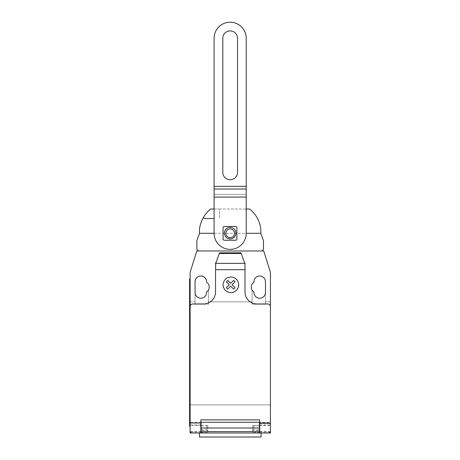 <?xml version="1.0" encoding="UTF-8"?>
<svg xmlns="http://www.w3.org/2000/svg" width="460" height="460" viewBox="0 0 460 460"><rect width="100%" height="100%" fill="white"/><g stroke="black" fill="none" stroke-linecap="round" stroke-linejoin="round"><path stroke-width="0.34" stroke-dasharray="2.3 1.72" d="M237.521 38.272A7.36 7.36 0 0 0 230.161 30.912A7.36 7.36 0 0 0 222.801 38.272L222.801 172.373A7.36 7.36 0 0 0 230.161 179.733A7.36 7.36 0 0 0 237.521 172.373L237.521 38.272M246.221 197.058L246.221 233.3A16.06 16.06 0 0 1 230.161 249.36A16.06 16.06 0 0 1 214.101 233.3L214.101 38.272A16.06 16.06 0 0 1 230.161 22.212A16.06 16.06 0 0 1 246.221 38.272L246.221 197.058L214.101 197.058M246.221 194.384L214.101 194.384L246.221 194.384M203.331 217.568L204.642 218.506L214.101 218.506M214.101 209.018L219.443 209.018L219.443 218.506L219.443 209.018L246.221 209.018M210.737 209.018A29.923 29.923 0 0 0 199.519 229.132L199.519 233.3L196.863 240.706L196.863 249.429L198.409 250.976L262.131 250.976L263.453 249.429L263.453 240.706L260.803 233.3L260.803 229.132A29.923 29.923 0 0 0 249.584 209.018L210.737 209.018M199.485 437L261.056 437M207.782 430.307L207.782 432.986L201.095 432.986L207.782 432.986L207.782 425.356L207.782 430.307L201.095 430.307L201.095 425.356L201.095 432.986L261.056 432.986L199.485 432.986L200.824 432.986L200.824 425.488L190.118 425.523L190.118 422.28L190.118 431.647A1.34 1.34 0 0 0 191.458 432.986L200.824 432.986L190.118 432.986L190.118 425.523M206.712 428.973L206.712 425.488L206.712 428.973M253.822 428.973L253.822 425.488L253.822 428.973M259.71 431.986L270.417 431.986L270.417 432.986L259.71 432.986L259.71 419.871L200.824 419.871L200.824 422.28L190.118 422.28M244.99 263.879L244.45 262.401L244.99 263.879L244.99 272.389L244.99 263.879L240.977 252.85M244.674 263.022L244.99 263.022L244.99 291.927A12.046 12.046 0 0 0 257.031 303.974L267.737 303.974A2.674 2.674 0 0 1 270.417 306.647L270.417 423.338M259.71 423.62L270.417 423.62L259.44 423.62L259.44 422.28L201.095 422.28L201.095 430.307M259.71 432.986L269.077 432.986L270.417 431.647L270.417 404.88L190.118 404.88L190.118 431.647L191.458 432.986L269.077 432.986A1.34 1.34 0 0 0 270.417 431.647L270.417 422.28L259.71 422.28M259.44 425.356L259.44 432.986L259.44 425.356L252.753 425.356L252.753 432.986L259.44 432.986L259.44 423.62M270.417 422.28L270.417 425.523L259.71 425.523M252.753 425.356L252.753 430.307L259.44 430.307M200.824 422.28L200.824 425.523M259.44 432.986L252.753 432.986L252.753 430.307M190.118 426.293L189.583 426.293L189.583 420.94L190.118 420.94L190.118 426.293L190.118 279.082L190.118 284.435L189.583 284.435L189.583 420.94M189.583 284.435L189.583 279.082L190.118 279.082M190.118 419.871L190.118 306.647A2.674 2.674 0 0 1 192.797 303.974L203.504 303.974A12.046 12.046 0 0 0 215.544 291.927L215.544 263.022L215.861 263.022L219.564 252.85M215.544 267.041L215.544 272.389L215.544 267.041M215.544 263.879L215.861 263.022M244.45 262.401L241.293 253.73M208.455 301.835L208.455 290.041L208.455 304.238L208.455 301.835L252.08 301.835L252.08 304.238L265.466 304.238L265.466 301.835L270.417 301.835L270.417 272.389L263.724 250.976L196.811 250.976L190.118 272.389L190.118 404.88L270.417 404.88L270.417 301.835L265.466 301.835L265.466 281.756A5.756 5.756 0 0 0 259.71 276.006A5.756 5.756 0 0 0 253.954 281.756L253.954 282.25A5.756 5.756 0 0 0 252.08 290.041L252.08 301.835L208.455 301.835M195.069 304.238L208.455 304.238L195.069 304.238L195.069 292.462A5.756 5.756 0 0 0 200.824 298.218A5.756 5.756 0 0 0 206.58 292.462L206.58 291.973A5.756 5.756 0 0 0 206.58 282.25L206.58 281.756A5.756 5.756 0 0 0 200.824 276.006A5.756 5.756 0 0 0 195.069 281.756L195.069 304.238M190.118 301.835L195.069 301.835L190.118 301.835M253.954 291.973A5.756 5.756 0 0 1 252.08 290.041L252.08 304.238L265.466 304.238L265.466 292.462A5.756 5.756 0 0 1 259.71 298.218A5.756 5.756 0 0 1 253.954 292.462L253.954 291.973M260.803 233.3L199.519 233.3M214.101 233.3L246.221 233.3M246.221 186.352L214.101 186.352M200.824 431.986L190.118 431.986M259.71 424.954L270.417 424.954M259.71 424.994L270.417 424.994M252.753 429.904L259.44 429.904M201.095 429.904L207.782 429.904M200.824 424.954L190.118 424.954M190.118 424.994L200.824 424.994M201.095 431.647L190.118 431.647M270.417 431.647L259.44 431.647M201.095 432.452L206.712 432.452M253.822 425.488L259.71 425.488M259.71 432.452L253.822 432.452M207.782 425.356L201.095 425.356M201.095 425.488L206.712 425.488"/><path stroke-width="0.69" d="M222.801 38.272A7.36 7.36 0 0 1 230.161 30.912A7.36 7.36 0 0 1 237.521 38.272L237.521 172.373A7.36 7.36 0 0 1 230.161 179.733A7.36 7.36 0 0 1 222.801 172.373L222.801 38.272L222.801 172.373A7.36 7.36 0 0 0 230.161 179.733A7.36 7.36 0 0 0 237.521 172.373L237.521 38.272A7.36 7.36 0 0 0 230.161 30.912A7.36 7.36 0 0 0 222.801 38.272M246.221 186.352L246.221 38.272A16.06 16.06 0 0 0 230.161 22.212A16.06 16.06 0 0 0 214.101 38.272L214.101 233.3A16.06 16.06 0 0 0 230.161 249.36A16.06 16.06 0 0 0 246.221 233.3L246.221 186.352L214.101 186.352M246.221 189.031L214.101 189.031L246.221 189.031M214.101 218.506L204.642 218.506L203.331 217.568A29.923 29.923 0 0 1 210.737 209.018L214.101 209.018M246.221 209.018L249.584 209.018A29.923 29.923 0 0 1 260.803 229.132L260.803 233.3L263.453 240.706L263.453 249.429L262.131 250.976L198.409 250.976L196.863 249.429L196.863 240.706L199.519 233.3L199.519 229.132A29.923 29.923 0 0 1 203.331 217.568M199.485 432.986L199.485 437L261.056 437L261.056 432.986M270.417 425.523L270.417 431.986M215.734 263.367L219.564 252.85L240.977 252.85L244.99 263.879L244.99 269.675L215.544 269.675L215.734 263.367L244.8 263.367M241.207 253.483L219.334 253.483M219.564 252.85L240.977 252.85M244.99 263.879L244.99 263.022L244.674 263.022M244.99 269.675L244.99 291.927A12.046 12.046 0 0 0 257.031 303.974L267.737 303.974A2.674 2.674 0 0 1 270.417 306.647L270.417 422.999L259.71 422.999L259.71 432.986L270.417 432.986L270.417 422.999M270.417 306.647L270.417 272.389L263.724 250.976L196.811 250.976L190.118 272.389L190.118 306.647A2.674 2.674 0 0 1 192.797 303.974L203.504 303.974A12.046 12.046 0 0 0 215.544 291.927L215.544 269.675M190.118 306.647L190.118 422.999L200.824 422.999L200.824 419.871L259.71 419.871L259.71 422.999M259.44 428.001L259.44 422.28L201.095 422.28L201.095 431.578L259.44 431.578L259.44 428.001L201.095 428.001M201.095 431.578L201.095 432.986L259.44 432.986L259.44 431.578M190.118 422.999L190.118 432.986L200.824 432.986L200.824 422.999M189.583 420.94L189.583 284.435L190.118 284.435L190.118 420.94L189.583 420.94L189.583 426.293L190.118 426.293M190.118 279.082L189.583 279.082L189.583 284.435M215.861 263.022L215.544 263.022L215.544 263.879M253.954 282.25A5.756 5.756 0 0 0 253.954 291.973L253.954 292.462A5.756 5.756 0 0 0 259.71 298.218A5.756 5.756 0 0 0 265.466 292.462L265.466 281.756A5.756 5.756 0 0 0 259.71 276.006A5.756 5.756 0 0 0 253.954 281.756L253.954 282.25M206.58 291.973A5.756 5.756 0 0 0 206.58 282.25L206.58 281.756A5.756 5.756 0 0 0 200.824 276.006A5.756 5.756 0 0 0 195.069 281.756L195.069 292.462A5.756 5.756 0 0 0 200.824 298.218A5.756 5.756 0 0 0 206.58 292.462L206.58 291.973M236.871 227.263L236.871 239.43L236.066 240.241L223.893 240.241L223.083 239.43L223.083 227.263L223.893 226.452L236.066 226.452L236.871 227.263M235.905 233.162A5.75 5.75 0 0 0 227.286 228.189A5.75 5.75 0 0 0 227.286 238.142A5.75 5.75 0 0 0 235.905 233.162M234.537 233.3A4.376 4.376 0 0 0 227.97 229.511A4.376 4.376 0 0 0 227.97 237.095A4.376 4.376 0 0 0 234.537 233.3M199.519 233.3L214.101 233.3M246.221 233.3L260.803 233.3M235.02 287.644L233.611 289.058L230.696 286.143L227.786 289.058L226.372 287.644L229.281 284.728L226.372 281.819L227.786 280.41L230.696 283.32L233.611 280.41L235.02 281.819L232.11 284.728L235.02 287.644M238.677 284.809A7.774 7.774 0 0 0 227.016 278.076A7.774 7.774 0 0 0 227.016 291.548A7.774 7.774 0 0 0 238.677 284.809M246.221 197.058L214.101 197.058"/></g></svg>
